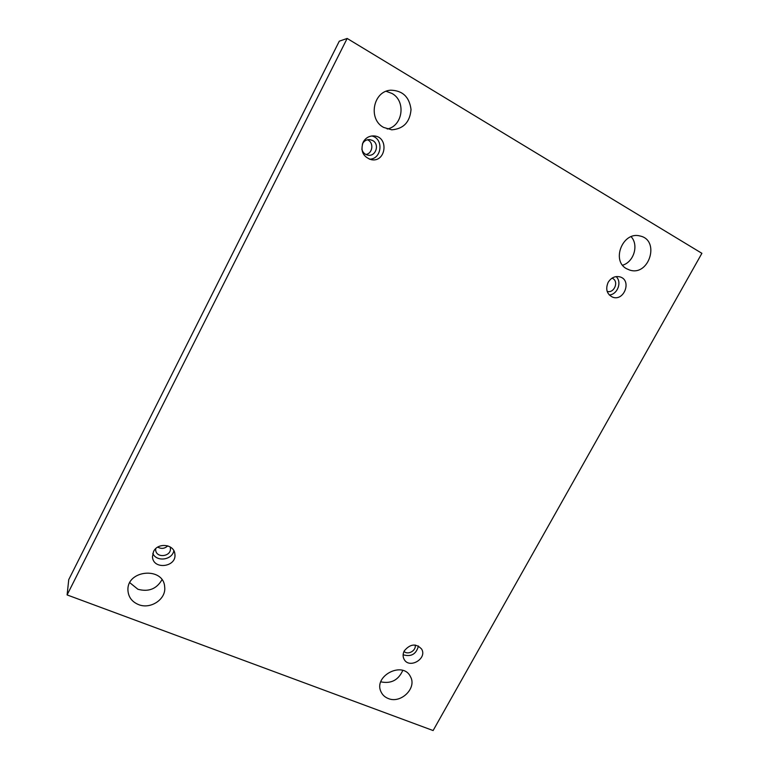 <?xml version="1.0" encoding="UTF-8"?>
<svg xmlns="http://www.w3.org/2000/svg" width="769" height="769" viewBox="0 0 769 769"><rect width="100%" height="100%" fill="white"/><g stroke="black" fill="none" stroke-linecap="round" stroke-linejoin="round"><path stroke-width="1.15" d="M433.11 730.55L701.895 253.318L347.165 38.45L339.292 41.18L68.749 579.624L67.105 594.927L433.11 730.55M161.961 579.759C156.616 588.958 148.609 592.13 137.92 589.275L129.807 582.7M386.153 91.29L392.007 93.472C406.32 101.152 402.783 126.193 387.172 129M402.773 670.433C398.371 680.171 391.046 683.968 380.79 681.834M631.118 236.698C638.991 245.013 633.848 262.008 622.592 265.209M167.777 545.855C164.691 548.701 161.355 549.114 157.751 547.115M367.428 139.756L368.111 140.102C374.128 143.178 372.475 153.627 365.861 154.482M347.165 38.45L67.105 594.927M138.555 604.597C150.695 609.673 166.383 599.041 164.672 586.939C163.701 566.522 126.635 569.762 127.942 590.352C128.404 597.071 131.932 601.819 138.555 604.597M383.644 127.423L391.748 129.817C403.504 128.884 409.935 122.127 411.031 109.544C409.406 96.971 402.639 90.521 390.719 90.194C373.052 91.078 367.832 119.339 383.644 127.423M388.287 698.531C400.889 703.981 417.154 687.976 410.463 676.691C403.004 660.484 372.907 676.047 381.097 691.956C382.558 695.041 384.961 697.233 388.287 698.531M626.639 268.746L629.638 270.044C649.209 276.753 660.465 239.909 639.885 235.968C622.842 231.161 610.99 260.806 626.639 268.746M608.154 282.338C611.192 277.59 615.152 275.783 620.035 276.907C632.156 280.262 624.063 301.842 612.528 297.113C606.779 294.066 605.328 289.144 608.154 282.338M404.321 650.814C410.252 643.826 416 643.23 421.595 649.026C427.66 658.706 408.954 669.453 404.004 659.1C402.706 656.466 402.821 653.708 404.321 650.814M153.531 551.584C157.751 542.251 174.15 544.106 174.861 553.93C177.11 567.147 153.031 570.29 152.464 556.775L153.531 551.584M363.141 142.188C365.573 137.891 369.158 135.805 373.878 135.921C389.133 136.526 386.211 162.711 371.331 159.692C362.978 156.828 360.248 150.993 363.141 142.188M362.353 144.101C363.92 140.977 366.371 139.477 369.716 139.583L372.657 140.506C379.857 144.197 375.887 156.77 368.053 155.184C364.785 154.521 362.708 152.483 361.834 149.09M369.36 159.173C381.818 159.462 384.125 138.67 371.84 135.969M170.122 546.903L170.372 548.018C171.775 556.669 156.088 558.679 155.655 549.873L155.665 548.72M152.81 553.411C156.453 562.197 172.141 560.168 173.842 550.748M415.154 645.028C416.5 650.536 407.935 655.448 404.023 651.391M403.119 654.765C411.127 657.12 416.231 654.198 418.442 645.998M612.066 278.118L612.72 278.445C619.16 281.733 614.008 293.633 607.154 291.384M609.279 294.998C617.536 294.546 622.236 281.973 616.113 276.6"/></g></svg>
